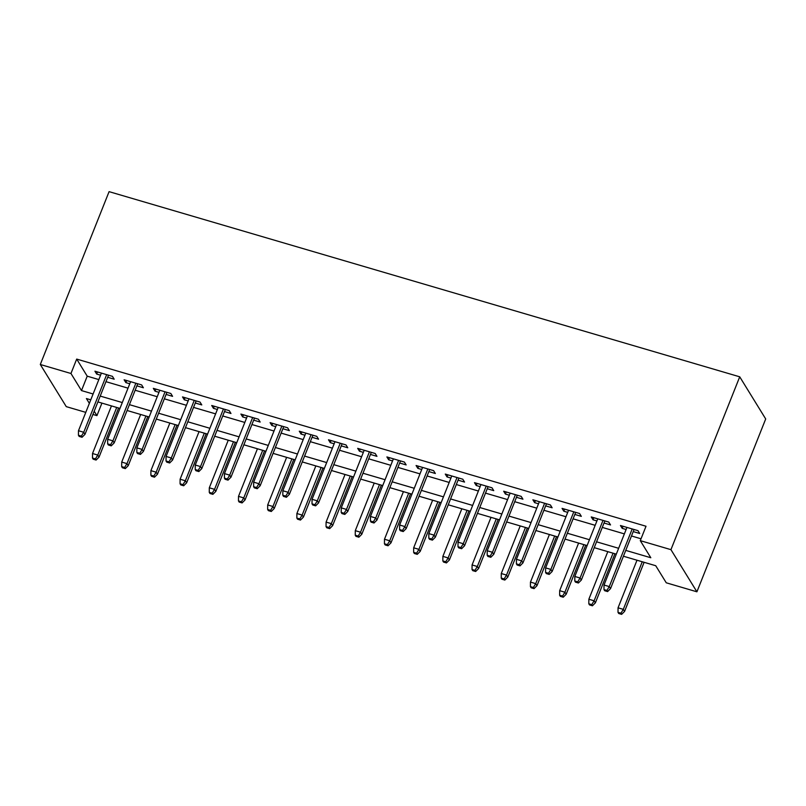 <?xml version="1.0" encoding="UTF-8"?>
<svg xmlns="http://www.w3.org/2000/svg" width="806" height="806" viewBox="0 0 806 806"><rect width="100%" height="100%" fill="white"/><g stroke="black" fill="none" stroke-linecap="round" stroke-linejoin="round"><path stroke-width="1.21" d="M101.919 403.111L96.932 415.634L92.902 414.455M85.789 412.37L66.273 406.637L40.3 364.493L109.082 191.647L739.727 376.815L765.7 418.959L696.918 591.806L666.26 582.798L655.731 565.721L623.431 556.231M107.692 377.289L114.19 379.193L112.437 376.342L94.917 371.203L96.67 374.055L100.579 375.193M136.889 385.862L143.387 387.767L141.634 384.915L124.114 379.777L125.867 382.618L129.776 383.767M166.086 394.436L172.585 396.34L170.832 393.489L153.311 388.351L155.064 391.192L158.973 392.341M195.284 403L201.782 404.914L200.019 402.063L182.509 396.925L184.262 399.766L188.171 400.914M224.481 411.574L230.979 413.488L229.216 410.637L211.706 405.489L213.459 408.34L217.368 409.488M253.678 420.148L260.167 422.052L258.414 419.211L240.893 414.062L242.656 416.914L246.555 418.062M282.876 428.721L289.364 430.626L287.611 427.785L270.091 422.636L271.854 425.487L275.753 426.636M312.073 437.295L318.561 439.199L316.808 436.358L299.288 431.21L301.041 434.061L304.95 435.21M341.27 445.869L347.759 447.773L346.006 444.922L328.485 439.784L330.238 442.635L334.147 443.774M370.468 454.443L376.956 456.347L375.203 453.496L357.683 448.358L359.436 451.199L363.345 452.347M399.655 463.017L406.153 464.921L404.4 462.07L386.88 456.931L388.633 459.773L392.542 460.921M428.852 471.591L435.351 473.495L433.598 470.644L416.077 465.505L417.83 468.346L421.74 469.495M458.05 480.154L464.548 482.069L462.795 479.217L445.275 474.069L447.028 476.92L450.937 478.069M487.247 488.728L493.746 490.642L491.992 487.791L474.472 482.643L476.225 485.494L480.134 486.643M516.445 497.302L522.943 499.206L521.18 496.365L503.669 491.217L505.422 494.068L509.332 495.216M545.642 505.876L552.14 507.78L550.377 504.939L532.867 499.791L534.62 502.642L538.529 503.79M574.839 514.45L581.327 516.354L579.574 513.513L562.054 508.364L563.817 511.216L567.726 512.364M604.037 523.023L610.525 524.928L608.772 522.076L591.251 516.938L593.015 519.789L596.914 520.928M625.758 550.387L650.815 557.742L640.286 540.655L646.019 526.247L76.691 359.083L87.219 376.17L98.836 379.586M105.949 381.671L128.033 388.16M135.146 390.245L157.23 396.723M164.343 398.819L186.418 405.297M193.541 407.393L215.615 413.871M222.738 415.967L244.812 422.445M251.935 424.54L274.01 431.019M281.133 433.104L303.207 439.592M310.33 441.678L332.404 448.166M339.517 450.252L361.602 456.74M368.715 458.826L390.799 465.314M397.912 467.399L419.997 473.878M427.109 475.973L449.194 482.451M456.307 484.547L478.391 491.025M485.504 493.121L507.579 499.599M514.702 501.685L536.776 508.173M543.899 510.258L565.973 516.747M573.096 518.832L595.171 525.321M602.294 527.406L624.368 533.894M631.491 535.98L641.032 538.781M633.234 531.597L639.722 533.501L637.969 530.65L620.449 525.512L622.212 528.353L626.111 529.502M40.3 364.493L70.958 373.49L81.487 390.578L93.103 393.983M76.691 359.083L70.958 373.49M640.286 540.655L670.945 549.662L739.727 376.815M90.776 399.836L86.403 398.547L89.365 403.363M94.201 411.201L96.932 415.634M616.308 554.145L594.234 547.657M587.111 545.571L565.036 539.083M557.913 536.998L535.839 530.509M528.716 528.424L506.642 521.945M499.529 519.85L477.444 513.372M470.331 511.276L448.247 504.798M441.134 502.702L419.049 496.224M411.937 494.138L389.852 487.65M382.739 485.565L360.655 479.076M353.542 476.991L331.468 470.503M324.344 468.417L302.27 461.929M295.147 459.843L273.073 453.365M265.95 451.269L243.875 444.791M236.752 442.695L214.678 436.217M207.555 434.122L185.481 427.643M178.368 425.548L156.283 419.07M149.17 416.984L127.086 410.496M119.973 408.41L97.889 401.922M696.918 591.806L670.945 549.662M100.216 396.078L122.3 402.557M129.413 404.652L151.498 411.131M158.611 413.226L180.695 419.704M187.808 421.79L209.882 428.278M217.005 430.364L239.08 436.852M246.203 438.938L268.277 445.426M275.4 447.511L297.474 454M304.597 456.085L326.672 462.563M333.785 464.659L355.869 471.137M362.982 473.233L385.067 479.711M392.179 481.807L414.264 488.285M421.377 490.38L443.461 496.859M450.574 498.944L472.659 505.433M479.772 507.518L501.856 514.006M508.969 516.092L531.043 522.58M538.166 524.666L560.241 531.154M567.364 533.24L589.438 539.718M596.561 541.813L618.635 548.292M87.219 376.17L81.487 390.578M623.038 526.268L622.212 528.353M593.841 517.694L593.015 519.789M564.643 509.12L563.817 511.216M535.446 500.546L534.62 502.642M506.249 491.982L505.422 494.068M477.051 483.409L476.225 485.494M447.864 474.835L447.028 476.92M418.667 466.261L417.83 468.346M389.469 457.687L388.633 459.773M360.272 449.113L359.436 451.199M331.075 440.539L330.238 442.635M301.877 431.966L301.041 434.061M272.68 423.402L271.854 425.487M243.483 414.828L242.656 416.914M214.285 406.254L213.459 408.34M185.088 397.68L184.262 399.766M155.89 389.107L155.064 391.192M126.703 380.533L125.867 382.618M97.506 371.959L96.67 374.055M606.898 590.435L603.976 589.579L604.671 590.717L607.593 591.574L606.898 590.435L609.276 586.577L604.016 585.035L626.947 527.416M632.196 528.958L609.276 586.577L610.535 588.632L634.06 529.502M607.593 591.574L610.535 588.632M604.016 585.035L603.976 589.579M618.011 612.358L618.716 613.497L621.638 614.353L620.932 613.215L618.011 612.358L618.051 607.815L623.31 609.356L624.569 611.411L644.115 562.306M620.932 613.215L623.31 609.356L642.251 561.762M618.051 607.815L637.002 560.22M624.569 611.411L621.638 614.353M577.701 581.861L574.779 581.005L575.484 582.144L578.396 583L577.701 581.861L580.078 578.003L574.819 576.461L597.75 518.842M603.009 520.384L580.078 578.003L581.338 580.058L604.863 520.938M578.396 583L581.338 580.058M574.819 576.461L574.779 581.005M548.503 573.288L545.581 572.431L546.287 573.57L549.198 574.426L548.503 573.288L550.881 569.429L545.622 567.887L568.552 510.269M573.812 511.81L550.881 569.429L552.14 571.484L575.665 512.364M549.198 574.426L552.14 571.484M545.622 567.887L545.581 572.431M519.306 564.724L516.384 563.857L517.089 564.996L520.011 565.862L519.306 564.724L521.683 560.865L516.424 559.314L539.355 501.695M544.614 503.246L521.683 560.865L522.943 562.91L546.478 503.79M520.011 565.862L522.943 562.91M516.424 559.314L516.384 563.857M490.108 556.15L487.187 555.294L487.892 556.432L490.814 557.289L490.108 556.15L492.486 552.291L487.227 550.75L510.158 493.121M515.417 494.672L492.486 552.291L493.746 554.337L517.281 495.216M490.814 557.289L493.746 554.337M487.227 550.75L487.187 555.294M588.813 603.785L589.518 604.923L592.44 605.79L591.735 604.651L588.813 603.785L588.854 599.241L594.113 600.792L595.382 602.838L614.918 553.732M591.735 604.651L594.113 600.792L613.054 553.188M588.854 599.241L607.805 551.647M595.382 602.838L592.44 605.79M559.616 595.221L560.321 596.359L563.243 597.216L562.538 596.077L559.616 595.221L559.666 590.677L564.915 592.219L566.185 594.264L585.72 545.158M562.538 596.077L564.915 592.219L583.856 544.614M559.666 590.677L578.607 543.073M566.185 594.264L563.243 597.216M530.429 586.647L531.124 587.786L534.046 588.642L533.34 587.503L530.429 586.647L530.469 582.103L535.718 583.645L536.987 585.69L556.523 536.584M533.34 587.503L535.718 583.645L554.659 536.04M530.469 582.103L549.41 534.499M536.987 585.69L534.046 588.642M501.231 578.073L501.926 579.212L504.848 580.068L504.143 578.93L501.231 578.073L501.272 573.529L506.521 575.071L507.79 577.116L527.326 528.011M504.143 578.93L506.521 575.071L525.472 527.467M501.272 573.529L520.213 525.925M507.79 577.116L504.848 580.068M460.911 547.576L457.989 546.72L458.695 547.858L461.616 548.715L460.911 547.576L463.289 543.718L458.03 542.176L480.96 484.557M486.22 486.099L463.289 543.718L464.548 545.763L488.083 486.643M461.616 548.715L464.548 545.763M458.03 542.176L457.989 546.72M472.034 569.499L472.729 570.638L475.651 571.494L474.956 570.356L472.034 569.499L472.074 564.956L477.323 566.497L478.593 568.552L498.128 519.447M474.956 570.356L477.323 566.497L496.274 518.893M472.074 564.956L491.015 517.351M478.593 568.552L475.651 571.494M431.714 539.002L428.792 538.146L429.497 539.285L432.419 540.141L431.714 539.002L434.091 535.144L428.832 533.602L451.763 475.983M457.022 477.525L434.091 535.144L435.351 537.189L458.886 478.069M432.419 540.141L435.351 537.189M428.832 533.602L428.792 538.146M442.837 560.926L443.532 562.064L446.453 562.92L445.758 561.782L442.837 560.926L442.877 556.382L448.136 557.923L449.395 559.979L468.941 510.873M445.758 561.782L448.136 557.923L467.077 510.319M442.877 556.382L461.818 508.777M449.395 559.979L446.453 562.92M402.516 530.429L399.595 529.572L400.3 530.711L403.222 531.567L402.516 530.429L404.894 526.57L399.645 525.028L422.566 467.409M427.825 468.951L404.894 526.57L406.164 528.625L429.689 469.495M403.222 531.567L406.164 528.625M399.645 525.028L399.595 529.572M413.639 552.352L414.344 553.49L417.256 554.347L416.561 553.208L413.639 552.352L413.68 547.808L418.939 549.349L420.198 551.405L439.744 502.299M416.561 553.208L418.939 549.349L437.88 501.755M413.68 547.808L432.62 500.204M420.198 551.405L417.256 554.347M373.319 521.855L370.397 520.998L371.103 522.137L374.024 522.993L373.319 521.855L375.697 517.996L370.448 516.455L393.378 458.836M398.627 460.377L375.697 517.996L376.966 520.051L400.491 460.921M374.024 522.993L376.966 520.051M370.448 516.455L370.397 520.998M384.442 543.778L385.147 544.916L388.059 545.773L387.364 544.634L384.442 543.778L384.482 539.234L389.741 540.776L391.001 542.831L410.546 493.725M387.364 544.634L389.741 540.776L408.682 493.181M384.482 539.234L403.423 491.64M391.001 542.831L388.059 545.773M344.122 513.281L341.21 512.425L341.905 513.563L344.827 514.419L344.122 513.281L346.499 509.422L341.25 507.881L364.181 450.262M369.43 451.803L346.499 509.422L347.769 511.478L371.294 452.347M344.827 514.419L347.769 511.478M341.25 507.881L341.21 512.425M355.245 535.204L355.95 536.343L358.872 537.209L358.166 536.061L355.245 535.204L355.285 530.66L360.544 532.212L361.803 534.257L381.349 485.152M358.166 536.061L360.544 532.212L379.485 484.608M355.285 530.66L374.226 483.066M361.803 534.257L358.872 537.209M314.924 504.707L312.013 503.851L312.708 504.989L315.63 505.846L314.924 504.707L317.302 500.848L312.053 499.307L334.984 441.688M340.233 443.229L317.302 500.848L318.572 502.904L342.097 443.784M315.63 505.846L318.572 502.904M312.053 499.307L312.013 503.851M326.047 526.63L326.752 527.779L329.674 528.635L328.969 527.497L326.047 526.63L326.087 522.097L331.347 523.638L332.606 525.683L352.151 476.578M328.969 527.497L331.347 523.638L350.288 476.034M326.087 522.097L345.028 474.492M332.606 525.683L329.674 528.635M285.737 496.133L282.815 495.277L283.51 496.415L286.432 497.282L285.737 496.133L288.115 492.285L282.856 490.733L305.786 433.114M311.035 434.656L288.115 492.285L289.374 494.33L312.899 435.21M286.432 497.282L289.374 494.33M282.856 490.733L282.815 495.277M296.85 518.067L297.555 519.205L300.477 520.061L299.772 518.923L296.85 518.067L296.89 513.523L302.149 515.064L303.409 517.109L322.954 468.004M299.772 518.923L302.149 515.064L321.09 467.46M296.89 513.523L315.841 465.918M303.409 517.109L300.477 520.061M256.54 487.57L253.618 486.703L254.323 487.852L257.235 488.708L256.54 487.57L258.917 483.711L253.658 482.159L276.589 424.54M281.848 426.092L258.917 483.711L260.177 485.756L283.702 426.636M257.235 488.708L260.177 485.756M253.658 482.159L253.618 486.703M267.652 509.493L268.358 510.631L271.279 511.488L270.574 510.349L267.652 509.493L267.693 504.949L272.952 506.49L274.221 508.536L293.757 459.43M270.574 510.349L272.952 506.49L291.893 458.886M267.693 504.949L286.644 457.345M274.221 508.536L271.279 511.488M238.455 500.919L239.16 502.057L242.082 502.914L241.377 501.775L238.455 500.919L238.505 496.375L243.755 497.917L245.024 499.972L264.559 450.866M241.377 501.775L243.755 497.917L262.696 450.312M238.505 496.375L257.446 448.771M245.024 499.972L242.082 502.914M209.268 492.345L209.963 493.484L212.885 494.34L212.18 493.201L209.268 492.345L209.308 487.801L214.557 489.343L215.827 491.398L235.362 442.293M212.18 493.201L214.557 489.343L233.498 441.738M209.308 487.801L228.249 440.197M215.827 491.398L212.885 494.34M227.342 478.996L224.421 478.139L225.126 479.278L228.038 480.134L227.342 478.996L229.72 475.137L224.461 473.596L247.392 415.977M252.651 417.518L229.72 475.137L230.979 477.182L254.505 418.062M228.038 480.134L230.979 477.182M224.461 473.596L224.421 478.139M198.145 470.422L195.223 469.566L195.929 470.704L198.85 471.56L198.145 470.422L200.523 466.563L195.264 465.022L218.194 407.403M223.453 408.944L200.523 466.563L201.782 468.608L225.317 409.488M198.85 471.56L201.782 468.608M195.264 465.022L195.223 469.566M168.948 461.848L166.026 460.992L166.731 462.13L169.653 462.987L168.948 461.848L171.325 457.989L166.066 456.448L188.997 398.829M194.256 400.37L171.325 457.989L172.585 460.045L196.12 400.914M169.653 462.987L172.585 460.045M166.066 456.448L166.026 460.992M180.07 483.771L180.766 484.91L183.687 485.766L182.982 484.628L180.07 483.771L180.111 479.227L185.36 480.769L186.629 482.824L206.165 433.719M182.982 484.628L185.36 480.769L204.311 433.175M180.111 479.227L199.052 431.623M186.629 482.824L183.687 485.766M139.75 453.274L136.829 452.418L137.534 453.556L140.456 454.413L139.75 453.274L142.128 449.416L136.869 447.874L159.8 390.255M165.059 391.797L142.128 449.416L143.387 451.471L166.923 392.341M140.456 454.413L143.387 451.471M136.869 447.874L136.829 452.418M150.873 475.197L151.568 476.336L154.49 477.192L153.785 476.054L150.873 475.197L150.913 470.654L156.163 472.195L157.432 474.25L176.967 425.145M153.785 476.054L156.163 472.195L175.114 424.601M150.913 470.654L169.854 423.049M157.432 474.25L154.49 477.192M110.553 444.7L107.631 443.844L108.336 444.983L111.258 445.839L110.553 444.7L112.931 440.842L107.672 439.3L130.602 381.681M135.861 383.223L112.931 440.842L114.19 442.897L137.725 383.767M111.258 445.839L114.19 442.897M107.672 439.3L107.631 443.844M121.676 466.624L122.371 467.762L125.293 468.618L124.598 467.48L121.676 466.624L121.716 462.08L126.975 463.621L128.235 465.677L147.78 416.571M124.598 467.48L126.975 463.621L145.916 416.027M121.716 462.08L140.657 414.486M128.235 465.677L125.293 468.618M81.356 436.127L78.434 435.27L79.139 436.409L82.061 437.265L81.356 436.127L83.733 432.268L78.484 430.726L101.405 373.107M106.664 374.649L83.733 432.268L85.003 434.323L108.528 375.203M82.061 437.265L85.003 434.323M78.484 430.726L78.434 435.27M92.478 458.05L93.184 459.188L96.095 460.055L95.4 458.916L92.478 458.05L92.519 453.506L97.778 455.058L99.037 457.103L118.583 407.997M95.4 458.916L97.778 455.058L116.719 407.453M92.519 453.506L111.46 405.912M99.037 457.103L96.095 460.055"/></g></svg>
